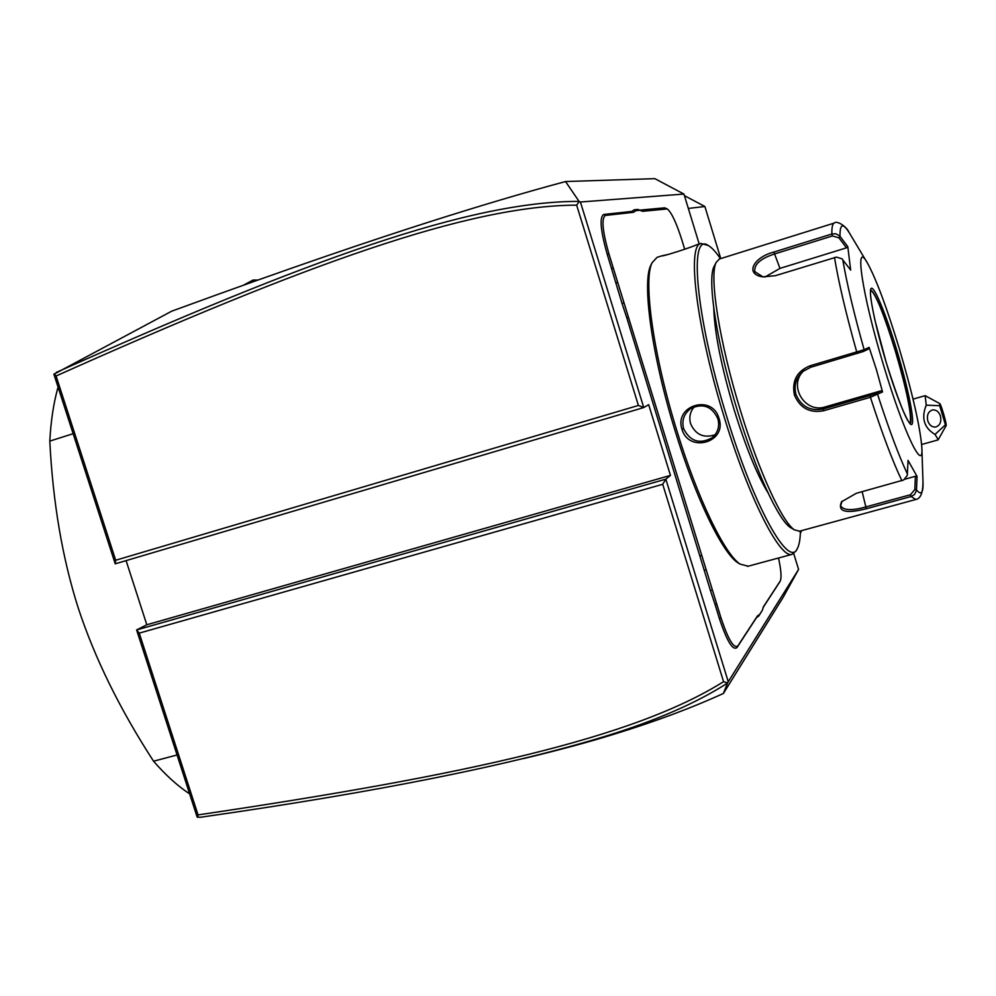 <?xml version="1.0" encoding="UTF-8"?>
<svg xmlns="http://www.w3.org/2000/svg" width="996" height="996" viewBox="0 0 996 996"><rect width="100%" height="100%" fill="white"/><g stroke="black" fill="none" stroke-linecap="round" stroke-linejoin="round"><path stroke-width="1.49" d="M801.755 530.594L800.361 533.121M684.439 195.677L704.882 206.496L720.768 258.574M115.237 563.823L115.685 560.25L638.411 405.447L643.752 407.563L115.237 563.823L53.909 374.235L171.698 311.188C297.169 265.235 373.239 239.924 427.682 222.444C480.084 205.724 526.037 192.091 565.541 181.546L654.845 178.658L683.941 194.058L699.204 244.032M565.541 181.546L579.062 201.391L580.419 202.014L643.752 407.563L648.67 404.662L670.457 475.403L665.826 479.163L662.713 484.293L139.253 633.132L136.614 629.945L197.121 816.994L200.134 817.305C376.7 792.119 512.168 764.978 606.552 735.895C656.613 720.382 696.926 702.778 727.503 683.057L728.25 681.75L665.826 479.163L136.614 629.945L146.823 624.766L126.094 560.611M727.503 683.057L723.395 693.453C691.747 707.907 655.642 721.39 615.08 733.89C590.255 741.659 559.839 749.876 523.834 758.529M723.395 693.453L783.03 597.525L798.58 569.438L793.75 553.639M800.398 532.125L801.382 530.706M688.336 208.438L704.882 206.496M728.25 681.75L798.58 569.438M580.419 202.014L683.941 194.058M639.32 210.181L664.706 207.84L667.108 208.849M684.7 249.261L681.662 239.351C676.334 222.643 671.528 212.509 667.283 208.936L642.52 211.301L637.926 209.421L634.116 209.82L635.809 210.704L633.543 212.297L605.456 215.422C601.285 218.174 602.431 230.972 608.917 253.818L720.967 617.794C728.201 639.557 733.84 648.919 737.874 645.894L757.408 615.989L759.649 614.408L762.251 610.424L763.658 606.415L780.304 580.917C781.686 577.593 781.088 569.961 778.523 558.009M633.543 212.297L631.875 211.413L634.116 209.82M631.875 211.413L603.676 214.464C599.318 217.315 600.513 230.599 607.236 254.316L622.102 303.631L623.733 302.958M628.451 317.238L626.783 317.774L622.102 303.631M626.783 317.774L710.509 590.777L712.09 589.981M716.672 603.85L715.066 604.522L710.509 590.777M715.066 604.522L719.349 618.466C726.881 641.051 732.732 650.774 736.94 647.612L756.524 617.595L758.753 616.038L762.251 610.424M763.061 607.572L779.569 582.224M579.224 201.491L576.659 205.151C468.556 205.45 306.357 264.027 56.087 375.99L115.685 560.25M638.411 405.447L576.659 205.151M670.457 475.403L146.823 624.766M727.59 682.907L723.569 681.662L662.713 484.293M197.706 817.343L198.042 814.915C467.56 774.95 633.456 738.173 723.569 681.662M139.253 633.132L198.042 814.915M54.245 373.761L56.087 375.99M579.062 201.391C469.813 201.167 307.552 259.968 56.274 372.442M758.753 616.038L759.649 614.408M704.222 570.335L705.878 569.824M615.715 282.864L617.433 282.491M639.544 210.305L635.809 210.704M651.558 263.766L650.824 265.235C641.822 282.565 651.994 356.444 675.188 431.069C695.532 497.739 722.324 552.817 737.775 562.715L740.09 564.097M696.142 245.004L696.017 245.041C691.149 247.419 661.842 256.868 661.991 255.798L657.086 257.329L652.081 262.732C642.993 280.2 653.326 355.062 676.857 430.745C697.486 498.349 724.59 554.162 740.177 564.147L748.208 566.189M707.895 245.365L700.985 243.472C686.593 244.829 696.515 327.721 724.192 416.963C748.681 497.801 779.893 558.843 791.982 554.374L796.016 550.962L797.348 548.535C799.24 544.999 800.261 539.147 800.423 530.955M719.012 418.469C727.391 442.373 688.734 453.466 681.974 429.251C673.894 405.235 712.526 393.806 719.012 418.469L717.855 418.706C719.822 426.263 717.954 432.588 712.265 437.667C699.765 444.552 690.216 441.552 683.592 428.678C681.575 420.449 683.941 413.751 690.676 408.597C702.902 402.87 711.966 406.231 717.855 418.706M662.004 255.785L667.594 254.578M720.419 258.686C716.024 252.162 712.128 247.867 708.729 245.813C688.348 230.113 695.619 316.379 726.582 416.104C754.134 507.213 788.894 568.953 797.348 548.535M768.028 492.858C757.172 475.08 745.929 447.528 734.276 410.19C721.316 366.603 714.481 332.589 713.771 308.125M714.468 265.72L714.032 266.579C706.899 279.415 717.008 344.678 737.563 411.248C755.678 470.934 778.523 520.223 790.426 527.531L791.92 528.403M763.023 276.913L754.831 271.659C753.885 264.488 760.384 258.611 774.353 254.017L832.382 235.965L831.872 233.998L835.793 233.774L839.628 235.865L847.795 246.647L850.671 270.09L841.944 258.798L836.466 257.105L775.423 275.668L762.699 276.876C744.236 274.099 753.922 257.093 773.867 252.075L831.872 233.998C831.722 227.275 832.519 223.627 834.275 223.067L719.386 259.01L716.186 262.371C708.94 275.394 719.373 342.3 740.476 410.663C759.064 471.942 782.433 522.489 794.522 529.922L799.663 531.167M915.847 499.482L911.103 496.531L866.296 508.782C845.567 513.924 837.3 511.595 841.52 501.797L856.311 493.294L903.745 479.96L907.294 475.391L908.066 460.389L917.067 476.437L916.457 490.592L914.477 494.564L911.103 496.531L910.481 494.738L865.661 506.989C851.792 510.836 843.438 510.413 840.612 505.744L842.106 501.113M901.903 480.732C892.752 461.634 882.257 433.82 870.417 397.267L823.742 410.713C809.798 413.365 800.012 408.111 794.385 394.951C791.708 380.846 796.949 371.122 810.109 365.781L864.13 349.708L863.233 351.538L868.089 349.247L869.11 347.355L876.38 369.504L882.556 391.938L870.417 397.267L870.056 395.499L823.406 408.945C810.308 411.423 801.158 406.58 795.953 394.391C793.675 385.44 796.016 377.783 802.938 371.421L810.756 367.25L863.233 351.538M921.898 448.872L922.968 481.28C923.479 492.759 921.325 495.659 916.507 489.982L914.826 489.509L910.481 494.738M907.481 474.171C898.828 455.795 888.893 429.251 877.663 394.553L875.882 393.457L870.056 395.499M832.382 235.965L838.893 237.77L846.488 247.83L779.968 268.385L764.853 277.087M866.719 261.898L849.513 233.151C842.977 222.531 839.815 223.59 840.002 236.326L838.893 237.77M883.738 365.831C903.658 432.513 923.852 474.146 921.848 447.428C920.08 426.425 912.461 393.159 898.99 347.629C886.913 307.988 876.555 280.063 867.902 263.878C853.672 237.06 861.702 293.496 883.738 365.831M917.067 476.437L915.374 476.3L914.826 489.509M915.374 476.3L904.816 479.213M882.556 391.938L880.663 390.918L875.882 393.457M880.663 390.918L825.348 406.866C804.619 413.938 787.537 384.705 804.096 370.524M842.753 259.657C846.849 283.599 853.983 313.616 864.13 349.708L869.11 347.355M847.795 246.647L846.488 247.83M910.02 423.462L910.244 423.151C911.726 414.162 906.734 390.034 895.267 350.766C884.162 314.786 875.994 294.53 870.79 289.998L870.79 289.998M694.349 406.692C690.116 411.647 688.871 417.312 690.589 423.674C695.532 434.729 703.699 438.427 715.091 434.779M938.207 439.722L935.032 434.443C923.989 427.782 921.063 418.021 926.23 405.16L925.147 395.661L939.689 403.529M926.23 405.16L939.689 405.708L945.428 424.806L935.032 434.443M927.799 420.885C926.641 415.033 928.272 411.373 932.667 409.904C936.277 409.68 938.879 411.722 940.461 416.054C941.606 421.943 939.963 425.616 935.53 427.047C931.945 427.247 929.368 425.192 927.799 420.885M945.428 424.806L946.138 425.616C947.059 424.856 940.959 403.89 939.714 403.542L939.689 405.708M177.064 754.98L153.558 761.205C119.981 709.426 94.944 658.58 78.447 608.643C62.437 558.632 52.9 502.781 49.8 441.104C50.858 421.233 53.51 403.592 57.768 388.154L58.303 387.83M73.144 433.696L49.8 441.104M189.452 793.302L188.842 793.351C177.164 785.533 165.398 774.813 153.558 761.205M642.52 211.301L640.889 210.43M666.249 208.662L664.706 207.84M780.204 581.079L779.37 582.573M763.658 606.415L763.222 607.211M757.408 615.989L756.524 617.595M737.874 645.894L736.94 647.612M720.967 617.794L719.349 618.466M701.744 555.37L700.126 556.005M613.299 268.011L611.619 268.522M608.917 253.818L607.236 254.316M605.456 215.422L603.676 214.464M681.974 429.251L683.592 428.678M866.296 508.782L862.163 491.688M823.742 410.713L823.406 408.945L825.348 406.866M794.385 394.951L795.953 394.391M810.109 365.781L810.756 367.25M857.369 353.518L856.747 352.036C846.065 314.026 838.644 282.503 834.486 257.466M773.867 252.075L779.968 268.385M896.811 350.231C886.303 315.259 874.413 286.101 871.251 288.317C867.927 289.973 874.886 325.032 886.303 362.781C897.657 400.579 909.834 429.064 912.124 424.035C914.589 419.565 907.344 385.166 896.811 350.231M910.07 423.499C913.506 421.843 906.236 386.386 895.416 350.729C884.037 313.914 875.808 293.646 870.741 289.923M870.529 289.936L870.479 293.633C870.492 295.563 870.965 301.688 874.924 320.127L886.303 362.768C898.068 399.732 905.999 420.001 910.107 423.549L909.933 423.574M615.08 733.89L606.552 735.895M780.304 580.917L779.482 582.411M737.775 562.715L740.177 564.147M747.436 566.4L791.982 554.374M696.017 245.041L700.985 243.472M650.824 265.235L652.081 262.732M790.426 527.531L794.522 529.922M799.116 531.316L915.498 499.569C920.565 498.896 923.055 492.808 922.968 481.28M848.978 232.292C846.612 226.428 836.466 220.079 834.275 223.067M714.032 266.579L716.186 262.371M257.79 280.063L253.096 280.038L243.609 285.117M921.649 444.49L938.02 439.921M946.138 425.616L938.17 439.796M913.033 399.135L925.147 395.661"/></g></svg>
